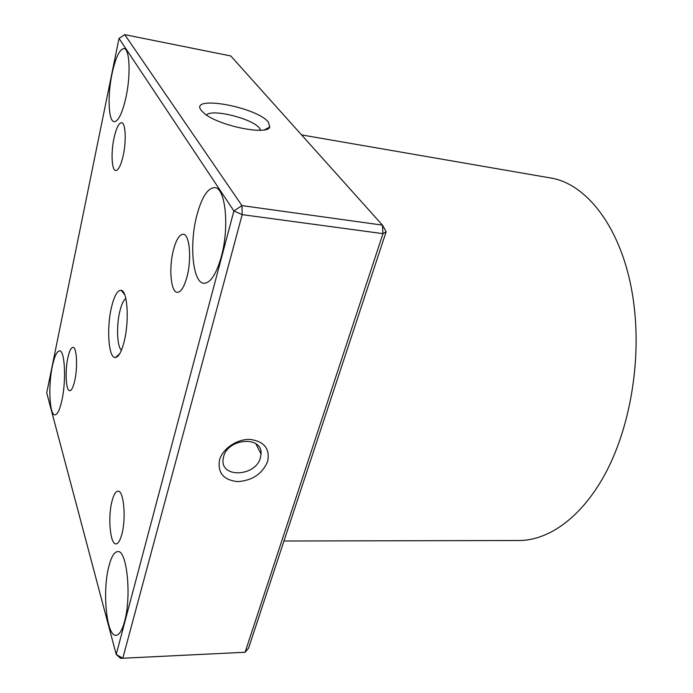 <?xml version="1.0" encoding="UTF-8"?>
<svg xmlns="http://www.w3.org/2000/svg" width="693" height="693" viewBox="0 0 693 693"><rect width="100%" height="100%" fill="white"/><g stroke="black" fill="none" stroke-linecap="round" stroke-linejoin="round"><path stroke-width="1.04" d="M67.845 357.848C64.873 371.197 65.948 391.034 69.733 390.705C71.587 390.575 73.276 387.162 74.792 380.474C77.876 366.961 76.715 346.864 72.982 347.314C71.067 347.488 69.352 350.996 67.845 357.848M173.293 250.537C168.711 268.286 170.859 292.299 177.261 292.342C180.951 292.264 184.208 287.015 187.041 276.602C191.857 258.61 189.553 234.139 183.273 234.243C179.409 234.39 176.083 239.821 173.293 250.537M114.007 138.115C110.837 152.59 111.703 170.417 115.696 170.547C118.408 170.417 120.911 165.419 123.207 155.553C126.498 140.904 125.572 122.765 121.63 122.722C118.806 122.938 116.268 128.066 114.007 138.115M111.937 501.463C107.736 517.368 110.204 544.637 116 543.892C118.243 543.719 120.218 540.419 121.916 533.991C126.317 517.827 123.649 490.176 117.992 491.155C115.644 491.354 113.626 494.785 111.937 501.463M268.416 122.185L269.768 127.027C267.403 135.741 218.26 125.71 204.158 113.323L201.195 110.36C188.868 94.569 257.016 107.043 268.416 122.185M260.611 130.241L259.442 128.136C252.616 118.633 211.486 108.359 206.523 115.055M124.359 340.748C121.751 351.325 118.798 356.912 115.488 357.51C108.654 358.775 106.375 328.785 111.382 307.727C114.198 295.868 117.463 290.055 121.188 290.289C127.417 290.757 129.418 320.235 124.359 340.748M125.831 298.501C123.458 300.121 121.422 304.539 119.716 311.763C116.251 326.282 117.117 347.011 121.448 350.199M267.628 461.477C262.275 473.943 252.252 480.647 237.552 481.609C223.467 480.006 217.455 472.791 219.525 459.953C222.704 448.527 237.257 438.79 250.208 439.431C264.31 441.441 270.114 448.787 267.628 461.477M223.614 456.618L223.077 459.433C220.599 478.404 255.665 476.567 260.403 457.839L261.053 454.045C262.812 435.81 228.127 437.881 223.614 456.618M221.292 256.722C216.216 274.393 210.412 283.246 203.872 283.272C192.767 282.909 189.111 244.655 196.76 215.688C201.698 197.202 207.701 187.846 214.787 187.621C225.537 187.647 229.6 227.131 221.292 256.722M124.532 621.604C122.098 630.439 119.274 635.005 116.052 635.308C106.505 636.728 102.148 590.93 108.888 566.25C111.33 556.817 114.267 551.923 117.715 551.585C126.862 549.497 131.8 596.283 124.532 621.604M61.937 400.173C59.806 409.771 57.458 414.665 54.912 414.856C49.515 415.341 48.094 385.836 52.339 366.225C54.461 356.28 56.861 351.169 59.546 350.892C64.813 350.104 66.415 380.206 61.937 400.173M125.979 97.289C122.28 113.366 118.338 121.5 114.146 121.691C108.411 121.318 107.38 95.712 111.997 73.917C115.601 57.45 119.629 49.012 124.082 48.588C129.73 48.787 130.864 75.113 125.979 97.289M386.166 231.696L382.96 233.662L382.441 225.121L230.769 55.951L124.731 34.65L241.952 205.604L382.441 225.121L386.166 231.696L248.544 648.198L245.097 652.252L382.96 233.662L242.186 214.639L122.791 658.229L245.097 652.252L120.582 658.35L116.207 654.452L233.896 210.958L119.023 38.418L46.717 392.844L116.207 654.452L122.791 658.229L120.582 658.35M124.731 34.65L119.023 38.418M241.952 205.604L233.896 210.958L242.186 214.639L241.952 205.604M283.965 541.008L519.048 540.514C549.332 540.488 582.83 516.519 606.418 471.535C629.885 426.55 640.886 362.716 634.164 306.704C625.736 233.255 588.513 183.333 549.792 177.841L301.559 134.91M264.544 129.799L269.768 127.027M119.681 353.802L115.488 357.51M260.092 130.267L260.317 129.444M255.847 443.719L261.053 454.045M124.697 294.646L121.188 290.289"/></g></svg>
